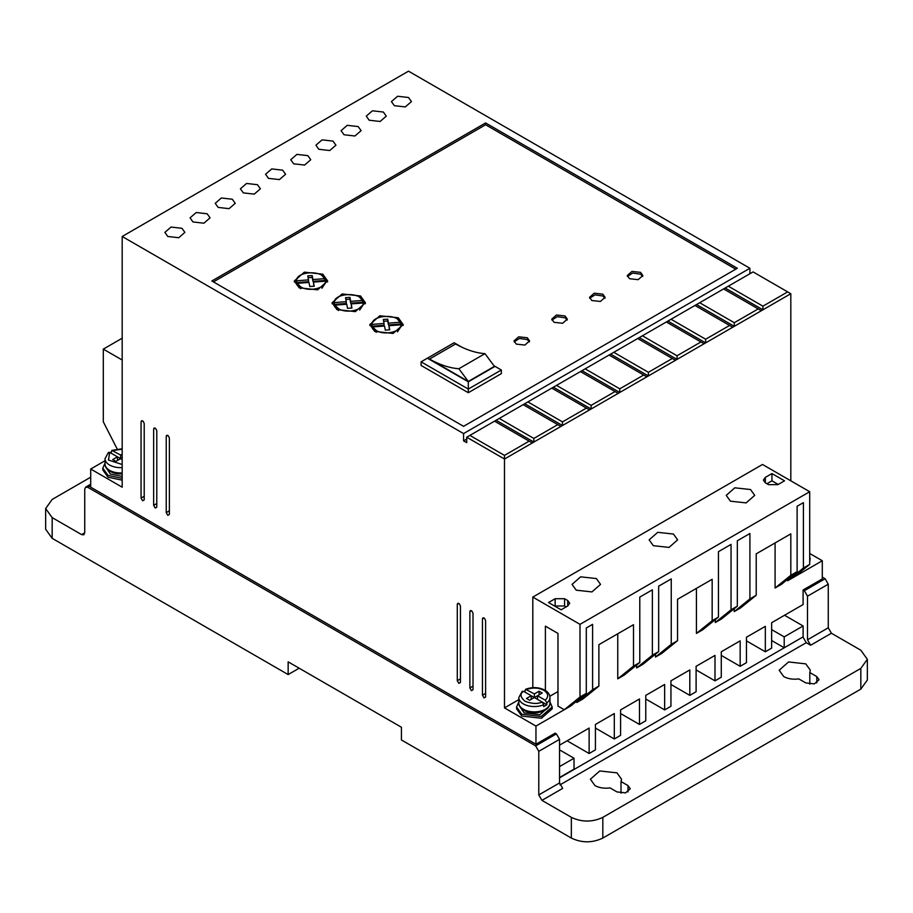 <?xml version="1.0" encoding="UTF-8"?>
<svg xmlns="http://www.w3.org/2000/svg" width="913" height="913" viewBox="0 0 913 913"><rect width="100%" height="100%" fill="white"/><g stroke="black" fill="none" stroke-linecap="round" stroke-linejoin="round"><path stroke-width="1.37" d="M546.853 702.942L545.255 700.203L537.529 695.74L542.242 693.013L539.092 691.198L534.379 693.914L525.591 689.292C532.359 686.816 538.807 687.101 544.924 690.171C548.177 692.088 549.843 694.542 549.957 697.555A15.578 8.993 180 0 1 546.853 702.942L546.853 704.756L543.703 706.571L543.703 704.756A15.578 8.993 180 0 1 523.366 703.912A15.578 8.993 180 0 1 518.801 697.555L518.801 702.884A15.578 8.993 180 0 0 523.366 709.241A15.578 8.993 180 0 0 540.336 711.193A15.578 8.993 180 0 0 549.957 702.884L549.957 697.555M783.742 676.567L779.177 670.21L788.57 661.959L805.768 663.854L810.333 670.21L809.797 672.539L816.781 676.567L819.064 679.751L814.373 683.871L805.768 682.924L798.784 678.895C793.055 679.66 788.045 678.884 783.742 676.567M809.797 684.168L809.797 672.539M594.945 785.568L590.391 779.211L599.773 770.96L616.971 772.855L621.536 779.211L621.011 781.539L627.984 785.568L630.267 788.752L625.576 792.872L616.971 791.925L609.998 787.896C604.269 788.661 599.248 787.885 594.945 785.568M621.011 793.169L621.011 781.539M122.182 478.344L108.019 475.376L102.804 468.107L105.029 463.131M102.804 468.107L102.804 469.921L108.019 477.191L122.182 480.158M549.957 702.029L552.182 706.993L541.192 716.488L521.791 714.263L516.575 706.993L518.801 702.029M552.182 706.993L552.182 708.819L541.443 718.246L521.791 716.077L516.575 708.819L516.575 706.993M809.705 555.629L809.705 560.434M810.196 558.037L809.705 562.248M484.027 697.92L485.602 697.007L484.027 697.92L482.463 695.192L485.602 693.378M155.221 508.073L156.785 507.172L155.221 508.073L153.646 505.346L156.785 503.531M458.862 683.38L460.437 682.479L458.862 683.38L457.287 680.653L460.437 678.838M383.346 112.037L372.436 110.793L366.25 116.134L369.183 120.219L380.093 121.475L386.279 116.134L383.346 112.037M358.17 126.576L347.26 125.321L341.074 130.662L344.007 134.747L354.917 136.003L361.103 130.662L358.17 126.576M408.51 97.508L397.6 96.253L391.426 101.594L394.359 105.68L405.269 106.935L411.443 101.594L408.51 97.508M332.994 141.104L322.084 139.86L315.909 145.19L318.842 149.287L329.753 150.531L335.927 145.19L332.994 141.104M307.829 155.644L296.919 154.388L290.733 159.729L293.666 163.815L304.577 165.07L310.762 159.729L307.829 155.644M282.653 170.172L271.743 168.916L265.557 174.257L268.49 178.355L279.401 179.599L285.586 174.257L282.653 170.172M257.477 184.711L246.567 183.456L240.393 188.797L243.326 192.883L254.236 194.138L260.41 188.797L257.477 184.711M232.313 199.239L221.391 197.984L215.217 203.325L218.15 207.411L229.06 208.666L235.234 203.325L232.313 199.239M207.137 213.779L196.227 212.524L190.041 217.865L192.974 221.95L203.884 223.206L210.07 217.865L207.137 213.779M181.961 228.307L171.051 227.052L164.865 232.393L167.798 236.478L178.72 237.734L184.894 232.393L181.961 228.307M471.45 690.65L473.014 689.737L471.45 690.65L469.875 687.923L473.014 686.108M142.633 500.803L144.208 499.902L142.633 500.803L141.059 498.087L144.208 496.261M167.798 515.343L169.373 514.43L167.798 515.343L166.234 512.615L169.373 510.801M576.229 590.186L572.052 584.377L580.645 576.833L596.36 578.557L600.537 584.377L591.955 591.921L576.229 590.186M730.411 501.169L726.234 495.36L734.817 487.816L750.543 489.539L754.72 495.36L746.138 502.903L730.411 501.169M653.32 545.677L649.143 539.868L657.725 532.325L673.452 534.048L677.629 539.868L669.046 547.412L653.32 545.677M122.182 472.934A15.578 8.993 180 0 1 109.594 470.355A15.578 8.993 180 0 1 105.029 463.987C104.892 466.657 106.57 469.122 110.051 471.37L122.182 473.87A14.46 8.354 180 0 1 110.382 471.473M106.148 467.753L110.382 474.018L122.182 476.403M548.028 707.21A14.46 8.354 180 0 1 524.153 710.36M519.919 706.651L524.153 712.905L539.914 714.708L548.839 706.651M516.29 344.121L514.008 340.937L518.698 336.817L527.303 337.764L529.574 340.937L524.884 345.068L516.29 344.121M529.414 341.85L527.303 339.579L519.44 338.472L514.167 341.85M554.043 322.323L551.76 319.139L556.462 315.008L565.056 315.955L567.338 319.139L562.648 323.27L554.043 322.323M567.178 320.052L565.056 317.781L557.204 316.674L551.92 320.052M591.807 300.514L589.524 297.341L594.215 293.21L602.82 294.157L605.091 297.341L600.4 301.461L591.807 300.514M604.942 298.243L602.82 295.972L594.956 294.865L589.684 298.243M629.559 278.716L627.277 275.543L631.979 271.412L640.572 272.359L642.855 275.543L638.164 279.663L629.559 278.716M642.695 276.445L640.572 274.174L632.72 273.067L627.436 276.445M299.167 287.8L294.283 280.987L304.349 272.154L322.768 274.174L327.664 280.987L317.598 289.832L299.167 287.8M327.584 281.9L321.924 275.532M300.023 275.532L294.363 281.9M336.931 309.598L332.047 302.785L342.101 293.952L360.532 295.972L365.417 302.785L355.362 311.63L336.931 309.598M365.348 303.698L359.676 297.341M337.776 297.341L332.115 303.698M374.684 331.408L369.799 324.594L379.865 315.75L398.285 317.781L403.181 324.594L393.115 333.428L374.684 331.408M403.101 325.496L397.44 319.139M375.54 319.139L369.879 325.496M300.742 288.713L297.09 285.153L297.09 283.338L309.005 282.437L309.769 286.522L314.198 286.248L313.421 282.094L325.427 281.193C325.781 288.246 308.936 292.149 300.742 286.899L297.09 283.338M338.506 310.511L334.854 306.951L334.854 305.136L346.757 304.234L347.533 308.32L351.95 308.046L351.174 303.903L363.191 302.99C363.545 310.055 346.689 313.946 338.506 308.697L334.854 305.136M376.259 332.309L372.607 328.76L372.607 326.934L384.521 326.032L385.286 330.118L389.714 329.844L388.938 325.701L400.944 324.788C401.309 331.853 384.453 335.744 376.259 330.495L372.607 326.934M802.778 637.057L559.555 777.853M633.496 666.125L617.759 678.838L624.058 675.209L639.785 662.496L633.496 666.125L633.496 624.697L598.882 644.681L598.882 686.108L583.145 698.822L576.856 702.462L592.594 689.737L592.594 624.344L586.294 627.973L586.294 693.378L570.568 706.091L535.954 726.075L535.954 744.243L555.15 733.162L556.405 733.881L535.634 745.875L538.784 751.319L538.784 794.926L541.934 800.37L571.344 817.363C581.855 822.271 592.343 822.271 602.82 817.363L860.833 668.396L867.35 659.312L860.833 650.227L831.412 633.245L828.262 627.79L828.262 584.194L825.124 578.739L822.293 577.107M538.784 794.926L559.555 782.932L559.555 739.336L556.405 733.881M559.555 782.932L562.693 788.387L541.934 800.37M803.098 637.24L806.236 642.695L559.931 784.895M831.412 633.245L810.641 645.229L806.236 642.695M810.641 645.229L807.503 639.785L828.262 627.79M825.124 578.739L804.353 590.734L807.503 596.178L807.503 639.785M804.353 590.734L803.098 590.003L822.293 578.922L822.293 560.753L787.679 580.736L787.679 579.287M559.555 745.145L589.125 728.072L589.125 753.51L595.424 749.87L595.424 724.443L614.301 713.544L614.301 738.971L620.589 735.342L620.589 709.903L639.477 699.004L639.477 724.443L645.765 720.802L645.765 695.375L664.641 684.476L664.641 709.903L670.941 706.274L670.941 680.836L689.817 669.937L689.817 695.375L696.105 691.734L696.105 666.307L714.993 655.408L714.993 680.836L721.281 677.206L721.281 651.768L740.158 640.869L740.158 666.307L746.457 662.678L746.457 637.24L765.334 626.341L765.334 651.768L771.633 648.139L771.633 622.712L803.098 604.543L803.098 590.003M771.633 640.515L784.21 647.774L803.098 636.875L803.098 625.976L784.529 615.259M90.707 477.191L52.167 499.445L45.65 508.53L52.167 517.614L81.588 534.596L84.738 532.781L83.813 534.824L81.588 534.596M559.555 777.488L574.026 769.134L574.026 758.224L559.555 766.589M559.555 749.87L574.026 758.224M105.029 460.745L90.707 469.02L90.707 487.188L535.954 744.243M793.968 577.107L809.705 564.394L803.406 568.023L803.406 502.629L797.117 506.259L797.117 571.652L781.38 584.377L775.091 588.006L775.091 542.95M734.189 611.619L749.915 598.905L756.215 595.276L740.477 607.99L734.189 611.619L734.189 608.72M749.915 598.905L749.915 533.512L737.327 540.77L737.327 606.175L721.601 618.888L715.301 622.529L715.301 619.619M737.327 606.175L731.039 609.804L731.039 544.41L718.451 551.669L718.451 617.074L702.713 629.787L696.425 633.428L696.425 588.371M718.451 617.074L712.163 620.703L712.163 579.287L677.549 599.27L677.549 640.686L661.811 653.411L655.523 657.04L655.523 654.13M655.523 657.04L671.249 644.327L671.249 578.922L658.661 586.192L658.661 651.585L642.935 664.31L636.646 667.939L636.646 665.029M617.759 678.838L617.759 633.782M576.856 702.462L576.856 701.001M535.634 745.875L87.876 487.371L85.651 487.143L84.738 489.185L84.738 532.781M803.098 625.976L784.21 636.875L771.633 629.605M784.21 636.875L784.21 647.774M571.344 817.363L571.344 838.066L401.435 739.975L401.435 727.25L288.154 661.857L288.154 674.57L52.167 538.328L52.167 517.614M45.65 508.53L45.65 529.243L52.167 538.328M696.105 669.937L714.993 680.836M670.941 684.476L689.817 695.375M645.765 699.004L664.641 709.903M620.589 713.544L639.477 724.443M595.424 728.072L614.301 738.971M567.099 740.785L589.125 753.51M484.027 617.987L482.463 618.888L482.463 695.192M485.602 697.007L485.602 620.703C484.552 617.759 483.513 617.154 482.463 618.888L482.92 617.873M155.221 428.14L153.646 429.053L153.646 505.346M156.785 507.172L156.785 430.868C155.746 427.923 154.696 427.307 153.646 429.053L154.103 428.026M458.862 603.447L457.287 604.36L457.287 680.653M460.437 682.479L460.437 606.175C459.387 603.219 458.337 602.614 457.287 604.36L457.744 603.333M533.854 438.434L499.251 418.451L496.101 420.265L533.854 442.063L560.924 426.439L557.775 424.625L533.854 438.434L533.854 442.063L504.49 459.022L504.49 455.393L469.875 435.41L466.726 437.224L504.49 459.022L504.49 707.906L535.954 726.075M466.726 437.224L466.726 442.668L463.576 440.853L463.576 433.584L749.915 268.274L408.51 71.168L122.182 236.478L463.576 433.584M90.707 469.02L122.182 487.188L122.182 236.478M471.45 610.717L469.875 611.619L469.875 687.923M473.014 689.737L473.014 613.445C471.975 610.489 470.925 609.884 469.875 611.619L470.332 610.603M142.633 420.87L141.059 421.783L141.059 498.087M144.208 499.902L144.208 423.598C143.158 420.653 142.108 420.048 141.059 421.783L141.515 420.767M167.798 435.41L166.234 436.311L166.234 512.615M169.373 514.43L169.373 438.137C168.323 435.181 167.284 434.577 166.234 436.311L166.691 435.296M122.182 338.221L103.295 349.12L103.295 421.783L117.149 448.968M749.915 273.729L749.915 268.274M790.818 480.82L790.818 293.712L753.065 271.903L723.598 288.919L758.212 308.902L734.292 322.711L734.292 326.34L790.818 293.712M822.293 560.753L809.705 553.495M746.457 640.869L765.334 651.768M721.281 655.408L740.158 666.307M518.801 699.643L504.49 707.906M586.294 693.378L580.006 697.007L564.268 709.721L557.98 706.091L557.98 633.428L545.392 626.158L545.392 690.456M557.98 691.552L549.831 696.265M598.882 686.108L592.594 689.737M658.661 651.585L652.373 655.226L652.373 589.821L639.785 597.091L639.785 662.496M652.373 655.226L636.646 667.939M677.549 640.686L671.249 644.327M712.163 620.703L696.425 633.428M731.039 609.804L715.301 622.529M756.215 595.276L756.215 553.849L790.818 533.865L790.818 575.293L775.091 588.006M797.117 571.652L790.818 575.293M803.406 568.023L787.679 580.736M860.833 668.396L860.833 689.11L867.35 680.025L867.35 659.312M860.833 689.11L602.82 838.066L602.82 817.363M571.344 838.066C581.843 843.053 592.332 843.053 602.82 838.066M299.167 668.213L288.154 674.57M580.006 697.007L580.006 624.344L809.705 491.719L762.503 464.477L532.804 597.091L532.804 687.672M732.717 327.253L734.292 326.34L696.539 304.543L694.964 305.456L729.578 325.439L705.658 339.237L705.658 342.877L732.717 327.253L729.578 325.439M704.083 343.779L705.658 342.877L667.905 321.079L666.33 321.981L700.944 341.964L677.024 355.773L677.024 359.402L704.083 343.779L700.944 341.964M675.449 360.315L677.024 359.402L639.271 337.605L637.696 338.518L672.31 358.501L648.39 372.299L648.39 375.939L675.449 360.315L672.31 358.501M646.815 376.841L648.39 375.939L610.637 354.141L609.062 355.043L643.676 375.026L619.756 388.835L619.756 392.464L646.815 376.841L643.676 375.026M618.181 393.377L619.756 392.464L582.003 370.667L580.428 371.58L615.042 391.563L591.122 405.372L591.122 409.001L618.181 393.377L615.042 391.563M589.558 409.903L591.122 409.001L553.369 387.203L551.794 388.105L586.408 408.088L562.488 421.897L562.488 425.526L589.558 409.903L586.408 408.088M560.924 426.439L562.488 425.526L524.735 403.729L523.16 404.642L557.775 424.625M466.726 439.039L463.576 440.853M485.602 122.947L211.85 280.987L463.576 426.325L737.327 268.274L485.602 122.947L485.602 124.761L213.425 281.9M103.295 349.12L122.182 360.019M580.006 624.344L532.804 597.091M809.705 491.719L809.705 564.394M567.726 605.992L567.726 600.537L569.689 603.265L567.726 605.992L561.118 609.804L548.542 602.534L555.15 598.723L564.588 598.723L564.588 605.992L555.15 605.992L555.15 598.723M567.726 600.537L564.588 598.723M768.484 484.643L765.334 482.817L763.382 480.101L765.334 477.373L771.942 473.562L784.529 480.82L777.922 484.643L768.484 484.643M725.173 288.006L762.926 309.815L762.926 306.175L787.679 291.886M761.351 310.717L758.212 308.902M504.49 455.393L529.141 441.15L532.29 442.976M469.875 435.41L494.526 421.167L529.141 441.15M735.752 269.187L485.602 124.761M762.926 306.175L728.312 286.191M771.942 473.562L771.942 480.82L778.241 484.461M771.942 480.82L766.909 483.73M734.292 322.711L699.678 302.728L723.598 288.919M705.658 339.237L671.044 319.253L694.964 305.456M677.024 355.773L642.41 335.79L666.33 321.981M648.39 372.299L613.776 352.315L637.696 338.518M619.756 388.835L585.153 368.852L609.062 355.043M591.122 405.372L556.519 385.389L580.428 371.58M562.488 421.897L527.885 401.914L551.794 388.105M499.251 418.451L523.16 404.642M496.101 420.265L494.526 421.167M501.34 370.005L495.04 366.375L468.301 381.817L468.301 389.075L501.34 370.005L501.34 373.634L468.301 392.716L421.098 365.462L421.098 361.833L468.301 389.075L468.301 392.716M566.163 606.894L564.588 605.992M699.678 302.728L696.539 304.543M671.044 319.253L667.905 321.079M642.41 335.79L639.271 337.605M613.776 352.315L610.637 354.141M585.153 368.852L582.003 370.667M556.519 385.389L553.369 387.203M527.885 401.914L524.735 403.729M468.301 381.817L427.398 358.193L421.098 361.833M427.398 358.193L454.138 342.752L461.784 347.168M493.944 365.736L495.04 366.375M308.526 281.695L296.508 282.608L296.508 280.793L308.526 279.88L308.526 281.695M308.526 279.88L307.772 275.863L312.2 275.578L312.942 279.549L324.845 278.636L324.845 280.462L312.942 281.364L312.2 277.404L308.115 277.655M313.855 286.271L313.421 282.094M325.427 281.193L325.427 283.007L321.924 288.257M346.289 303.493L334.272 304.406L334.272 302.591L346.289 301.678L346.289 303.493M346.289 301.678L345.536 297.661L349.953 297.387L350.695 301.347L362.609 300.445L362.609 302.26L350.695 303.162L349.953 299.202L345.867 299.453M363.191 302.99L363.191 304.805L359.688 310.055M351.619 308.069L351.174 303.903M384.042 325.302L372.036 326.203L372.036 324.389L384.042 323.476L384.042 325.302M384.042 323.476L383.289 319.459L387.717 319.185L388.459 323.145L400.362 322.243L400.362 324.058L388.459 324.96L387.717 320.999L383.631 321.25M400.944 324.788L400.944 326.603L397.44 331.853M389.372 329.867L388.938 325.701M111.283 453.282L111.283 451.456L112.87 450.566L122.182 449.196M545.255 700.203C548.896 696.699 548.416 693.389 543.817 690.285C538.442 687.637 532.713 687.352 526.641 689.452L525.055 690.354L525.055 692.168M494.412 366.375L468.301 381.451L429.509 359.049L455.621 343.973C465.835 349.725 475.616 352.954 484.974 353.651L494.412 366.375M312.2 275.578L312.2 277.404M312.942 279.549L312.942 281.364M296.508 280.793C295.983 271.583 321.239 269.655 324.845 278.636M349.953 297.387L349.953 299.202M350.695 301.347L350.695 303.162M334.272 302.591C333.736 293.381 358.992 291.464 362.609 300.445M387.717 319.185L387.717 320.999M388.459 323.145L388.459 324.96M372.036 324.389C371.5 315.179 396.756 313.262 400.362 322.243M122.182 448.774L111.82 450.406L120.607 455.028L120.607 458.657L122.182 459.57M122.182 464.5L108.464 460.049L109.72 452.38L108.133 453.282M521.905 692.168L523.491 691.267L531.229 695.74L526.516 698.456L529.654 700.271L534.379 697.555L542.117 702.017L543.703 704.756M468.301 381.451L458.862 368.738L484.974 353.651M458.862 368.738C449.504 368.03 439.712 364.812 429.509 359.049M122.182 454.115L120.607 455.028M115.883 461.385L120.607 458.657L117.457 456.842L112.733 459.57L115.883 461.385M109.72 452.38L117.457 456.842L117.457 460.483M122.182 457.755L120.607 458.657M531.229 699.369L531.229 695.74L534.379 697.555L537.529 695.74L537.529 699.369M542.128 702.029L546.853 704.756M534.379 697.555L534.379 693.914M539.092 694.827L539.092 691.198M122.182 467.604A15.578 8.993 180 0 1 109.594 465.025A15.578 8.993 180 0 1 105.029 458.657L105.029 463.987M559.555 739.336L538.784 751.319M828.262 584.194L807.503 596.178M87.876 487.371L90.707 485.727M816.781 682.924L816.781 676.567M627.984 791.925L627.984 785.568M765.334 477.373L765.334 482.817M542.117 702.017C537.7 704.163 531.971 703.889 524.941 701.184C520.25 697.121 519.771 693.823 523.491 691.267M549.957 702.884C550.448 711.695 532.781 715.872 523.822 710.257C520.342 708.009 518.675 705.555 518.801 702.884M85.651 487.143L90.707 484.221M108.51 452.323L105.029 458.657M522.282 691.209L518.801 697.555"/></g></svg>
